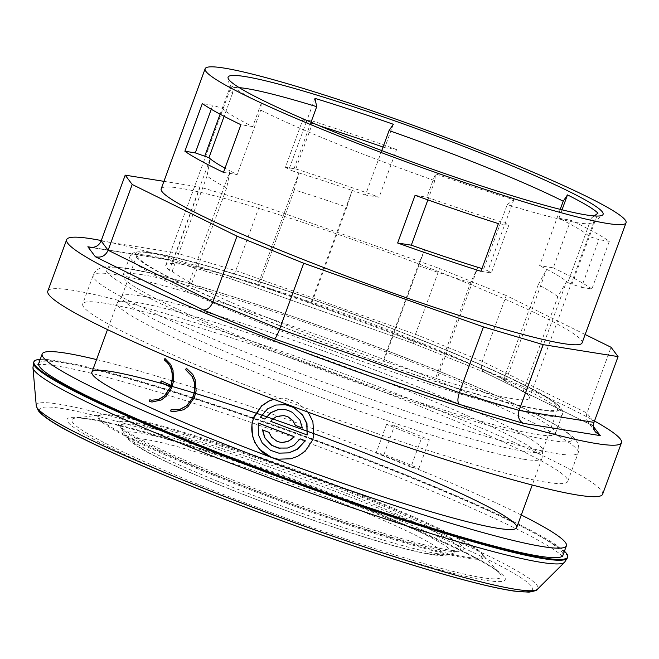 <?xml version="1.0" encoding="UTF-8"?>
<svg xmlns="http://www.w3.org/2000/svg" width="659" height="659" viewBox="0 0 659 659"><rect width="100%" height="100%" fill="white"/><g stroke="black" fill="none" stroke-linecap="round" stroke-linejoin="round"><path stroke-width="0.49" stroke-dasharray="3.29 2.47" d="M522.908 459.117A226.144 18.526 -159.9 0 1 281.385 382.426A226.144 18.526 -159.9 0 1 117.236 303.008A226.144 18.526 -159.9 0 1 117.426 302.646A226.144 18.526 -159.9 0 1 335.975 363.323A226.144 18.526 -159.9 0 1 542.06 458.038A226.144 18.526 -159.9 0 1 541.97 458.442A226.144 18.526 -159.9 0 1 522.908 459.117M523.773 451.291A224.101 18.361 -159.9 0 1 284.424 375.292A224.101 18.361 -159.9 0 1 121.75 296.591A224.101 18.361 -159.9 0 1 121.94 296.237A224.101 18.361 -159.9 0 1 338.52 356.371A224.101 18.361 -159.9 0 1 542.752 450.229A224.101 18.361 -159.9 0 1 542.662 450.624A224.101 18.361 -159.9 0 1 523.773 451.291M155.994 253.979A224.101 18.361 -159.9 0 1 395.342 329.978A224.101 18.361 -159.9 0 1 558.016 408.679A224.101 18.361 -159.9 0 1 539.128 409.346A224.101 18.361 -159.9 0 1 299.779 333.347A224.101 18.361 -159.9 0 1 137.105 254.646A224.101 18.361 -159.9 0 1 155.994 253.979M594.245 215.938L591.378 218.063A193.548 15.857 -159.9 0 1 593.726 222.174A193.548 15.857 -159.9 0 1 593.265 222.8A193.548 15.857 -159.9 0 1 577.416 222.742A193.548 15.857 -159.9 0 1 507.224 204.628L513.822 199.718A197.618 16.195 -159.9 0 1 435.442 173.819L434.882 180.723A193.548 15.857 -159.9 0 1 260.733 110.102L261.285 103.199A197.618 16.195 -159.9 0 1 230.798 84.953L232.561 93.249A193.548 15.857 -159.9 0 1 230.156 89.921A193.548 15.857 -159.9 0 1 230.213 89.146A193.548 15.857 -159.9 0 1 239.266 87.655M386.553 424.421L376.083 453.021L384.057 454.298A246.515 20.198 -159.9 0 1 418.885 468.425L410.919 467.149L421.381 438.548A226.144 18.526 20.1 0 0 386.553 424.421L394.527 425.698A246.515 20.198 -159.9 0 1 429.355 439.817L421.381 438.548M376.083 453.021A226.144 18.526 -159.9 0 1 410.919 467.149M384.057 454.298L394.527 425.698M418.885 468.425L429.355 439.817M513.822 199.718L505.264 223.113A197.618 16.195 -159.9 0 1 426.875 197.214L435.442 173.819M434.882 180.723L427.872 199.883M415.079 195.328L426.875 197.214M562.028 209.809L558.923 218.294A197.618 16.195 -159.9 0 1 589.41 236.54L571.971 284.21L581.46 287.332L598.899 239.662L589.41 236.54L597.977 213.154M591.378 218.063L567.794 282.522L571.971 284.21M383.76 361.346L424.577 249.802L418.07 265.552L383.184 360.877L383.76 361.346A193.548 15.857 -159.9 0 1 189.265 282.48L230.09 170.936A193.548 15.857 -159.9 0 1 225.016 168.193M223.483 172.378L237.141 174.561L260.733 110.102M207.058 175.945L172.172 271.277L169.363 270.305L210.18 158.761L207.058 175.945A190.492 15.61 20.1 0 0 226.655 187.93L230.09 170.936A193.548 15.857 20.1 0 0 237.141 174.561M261.285 103.199L252.727 126.594A197.618 16.195 -159.9 0 1 222.24 108.34L220.098 114.196M230.798 84.953L222.24 108.34L212.75 105.226L202.338 103.562M232.561 93.249L224.109 116.322M314.953 98.389L306.394 121.775A197.618 16.195 -159.9 0 1 319.788 125.927M393.332 124.279L384.774 147.674A197.618 16.195 -159.9 0 0 383.027 147.056M381.742 150.582L365.465 195.048L379.131 197.23L396.578 149.56L384.774 147.674M558.923 218.294L570.727 220.18L553.28 267.851L539.614 265.668L560.224 209.364M302.843 119.608L313.256 121.272L295.809 168.943L285.405 167.279L302.843 119.608L306.394 121.775L288.947 169.445L293.123 171.142L311.023 122.228M480.946 271.286L491.359 272.95L508.806 225.279L505.264 223.113L487.817 270.783L483.64 269.086L507.224 204.628M252.727 126.594L240.922 124.708M581.46 287.332L591.864 288.996L609.311 241.326A224.101 18.361 20.1 0 0 570.727 220.18M609.311 241.326L598.899 239.662M396.578 149.56A224.101 18.361 20.1 0 0 313.256 121.272M285.405 167.279L288.947 169.445M508.806 225.279L498.393 223.615M491.359 272.95L487.817 270.783M211.275 109.262L212.75 105.226M567.794 282.522A193.548 15.857 20.1 0 0 566.583 281.467L525.758 393.019A193.548 15.857 -159.9 0 1 529.317 398.176A193.548 15.857 -159.9 0 1 437.057 378.859L477.874 267.307L470.526 282.785L435.64 378.109A190.492 15.61 -159.9 0 1 383.184 360.877M481.943 268.567A193.548 15.857 20.1 0 0 483.64 269.086M437.057 378.859L435.64 378.109M418.07 265.552A190.492 15.61 20.1 0 0 470.526 282.785M557.827 296.723A190.492 15.61 20.1 0 0 538.238 284.737L546.673 269.292A193.548 15.857 -159.9 0 1 566.583 281.467L557.827 296.723L522.949 392.047L525.758 393.019M538.238 284.737L503.352 380.062A190.492 15.61 -159.9 0 1 522.949 392.047M553.28 267.851A224.101 18.361 -159.9 0 1 591.864 288.996M365.465 195.048A193.548 15.857 20.1 0 0 352.186 190.426L346.815 207.115A190.492 15.61 20.1 0 0 294.367 189.883L298.889 172.922A193.548 15.857 -159.9 0 1 352.186 190.426L311.361 301.97A193.548 15.857 -159.9 0 1 505.848 380.836L546.673 269.292A193.548 15.857 20.1 0 0 539.614 265.668M505.848 380.836L503.352 380.062M295.809 168.943A224.101 18.361 -159.9 0 1 379.131 197.23M169.363 270.305A193.548 15.857 -159.9 0 1 165.804 265.149A193.548 15.857 -159.9 0 1 258.064 284.466L298.889 172.922A193.548 15.857 20.1 0 0 293.123 171.142M273.79 399.313L276.129 398.777L286.492 398.67L297.753 402.698L308.643 412.674L313.066 421.62L313.981 435.731L310.298 445.278L300.537 454.924L291.27 458.738L277.933 459.191M273.658 399.263L286.286 398.637L288.741 399.123L297.604 402.707L308.091 412.172M258.443 423.062L258.542 434.652L262.43 443.046L270.618 450.286L279.062 453.186M269.053 432.419L271.813 437.296L277.291 441.365L280.52 442.28M284.779 409.536L292.621 412.402L300.133 420.195L302.605 428.07M260.338 417.312L260.536 417.345A225.633 18.485 20.1 0 0 265.099 419.108M285.652 404.725L276.014 405.087L267.809 408.868L260.536 417.345M165.112 358.603L170.854 364.476L173.235 370.325L173.696 381.388L171.925 387.756L166.447 396.216L161.554 399.98L151.356 401.916M161.216 380.902L161.43 380.935A225.633 18.485 20.1 0 0 171.307 385.416M186.489 368.249L192.988 374.501L195.361 379.658L196.3 390.96L194.562 397.517L188.128 406.76L183.647 409.832L172.922 411.603M171.208 409.412L173.268 409.89M262.471 429.89L262.677 429.923A225.633 18.485 20.1 0 0 269.259 432.452M300.29 438.902L294.071 445.402L287.678 448.071L279.556 448.309M270.709 421.315L270.907 421.348A225.633 18.485 20.1 0 0 307.366 435.014M284.153 415.623L276.912 416.422L272.233 419.659L270.907 421.348M149.824 399.758L151.735 400.211M582.086 342.894A224.101 18.361 20.1 0 0 419.421 264.193A224.101 18.361 20.1 0 0 180.064 188.194A224.101 18.361 20.1 0 0 161.175 188.861M101.272 240.535A295.413 24.202 -159.9 0 1 352.392 318.462A295.413 24.202 -159.9 0 1 594.492 421.027M602.647 494.201A295.413 24.202 20.1 0 0 388.217 390.466A295.413 24.202 20.1 0 0 72.712 290.281A295.413 24.202 20.1 0 0 47.81 291.154M593.413 426.488L592.779 425.64L484.2 372.178C481.243 370.226 480.576 366.618 482.207 361.363L506.277 295.578L585.159 334.5M592.779 425.64L588.256 422.411C586.271 419.585 585.851 416.472 586.988 413.061L611.058 347.277M485.024 372.475L413.481 343.512C412.905 342.738 413.564 339.673 415.458 334.294L439.537 268.51L506.277 295.578M413.605 343.52L229.192 278.222C231.466 278.395 233.657 275.874 235.774 270.643L259.844 204.858L439.537 268.51M228.813 278.057L166.562 259.564C170.821 259.877 173.976 257.653 176.035 252.899L200.105 187.115L259.844 204.858M163.934 181.34L200.105 187.115M104.493 303.173A258.229 21.162 20.1 0 0 82.729 303.939A258.229 21.162 20.1 0 0 317.959 412.55A258.229 21.162 20.1 0 0 567.737 481.424A258.229 21.162 20.1 0 0 380.292 390.738A258.229 21.162 20.1 0 0 104.493 303.173M142.393 274.745A230.213 18.864 20.1 0 0 122.994 275.429A230.213 18.864 20.1 0 0 332.704 372.261A230.213 18.864 20.1 0 0 555.38 433.663A230.213 18.864 20.1 0 0 388.275 352.812A230.213 18.864 20.1 0 0 142.393 274.745M484.472 372.294L413.473 343.504L229.11 278.197M516.664 527.595A226.144 18.526 20.1 0 0 310.661 432.485A226.144 18.526 20.1 0 0 91.93 372.17M116.017 415.137A204.751 16.78 -159.9 0 1 334.698 484.579A204.751 16.78 -159.9 0 1 483.319 556.476A204.751 16.78 -159.9 0 1 285.273 501.87A204.751 16.78 -159.9 0 1 98.759 415.747A204.751 16.78 -159.9 0 1 116.017 415.137M40.199 359.377A284.202 23.287 -159.9 0 1 57.868 360.901A284.202 23.287 -159.9 0 1 336.518 447.823A284.202 23.287 -159.9 0 1 564.425 551.212M38.692 363.496A279.111 22.867 -159.9 0 1 62.218 362.672A279.111 22.867 -159.9 0 1 360.325 457.321A279.111 22.867 -159.9 0 1 562.918 555.339M521.269 515.009A279.111 22.867 20.1 0 0 96.535 359.575M448.351 549.903A184.034 15.083 -159.9 0 1 267.925 493.624A184.034 15.083 -159.9 0 1 120.333 426.67A184.034 15.083 -159.9 0 1 296.221 471.951A184.034 15.083 -159.9 0 1 459.784 550.891A184.034 15.083 -159.9 0 1 448.351 549.903M346.815 207.115L311.929 302.44L311.361 301.97M294.367 189.883L259.481 285.215A190.492 15.61 -159.9 0 1 311.929 302.44M258.064 284.466L259.481 285.215M226.655 187.93L191.769 283.263A190.492 15.61 -159.9 0 1 172.172 271.277M189.265 282.48L191.769 283.263M101.124 240.939L176.035 252.899L235.774 270.643L415.458 334.294L482.207 361.363L586.988 413.061L593.998 422.386M127.154 268.567A248.048 20.322 20.1 0 0 361.453 384.164A248.048 20.322 20.1 0 0 528.946 410.903A248.048 20.322 20.1 0 0 127.154 268.567M114.963 274.564A258.229 21.162 -159.9 0 1 390.754 362.137A258.229 21.162 -159.9 0 1 578.198 452.824A258.229 21.162 -159.9 0 1 328.429 383.95A258.229 21.162 -159.9 0 1 93.191 275.33A258.229 21.162 -159.9 0 1 114.963 274.564M149.371 255.676A230.213 18.864 -159.9 0 1 395.252 333.751A230.213 18.864 -159.9 0 1 562.358 414.593A230.213 18.864 -159.9 0 1 339.682 353.191A230.213 18.864 -159.9 0 1 129.971 256.359A230.213 18.864 -159.9 0 1 149.371 255.676M154.255 253.278A226.144 18.526 20.1 0 0 367.862 358.669A226.144 18.526 20.1 0 0 520.569 383.044A226.144 18.526 20.1 0 0 154.255 253.278M164.898 259.069L92.128 247.454M115.243 415.796A205.295 16.821 -159.9 0 1 319.599 479.744A205.295 16.821 -159.9 0 1 482.042 554.161A205.295 16.821 -159.9 0 1 284.952 502.751A205.295 16.821 -159.9 0 1 101.222 414.799A205.295 16.821 -159.9 0 1 115.243 415.796M91.197 419.149A228.533 18.724 -159.9 0 1 318.692 490.337A228.533 18.724 -159.9 0 1 499.53 573.182A228.533 18.724 -159.9 0 1 280.116 515.956A228.533 18.724 -159.9 0 1 75.596 418.045A228.533 18.724 -159.9 0 1 91.197 419.149M86.757 418.605A233.27 19.111 -159.9 0 1 464.611 552.464A233.27 19.111 -159.9 0 1 307.094 527.315A233.27 19.111 -159.9 0 1 86.757 418.605M39.721 410.697A262.439 21.5 -159.9 0 1 61.822 408.489A262.439 21.5 -159.9 0 1 349.534 500.362A262.439 21.5 -159.9 0 1 531.673 590.728M36.27 405.787A267.052 21.879 -159.9 0 1 58.882 404.14A267.052 21.879 -159.9 0 1 348.776 496.507A267.052 21.879 -159.9 0 1 537.472 589.204M32.95 367.755A283.255 23.213 -159.9 0 1 56.938 366.009A283.255 23.213 -159.9 0 1 364.411 463.977A283.255 23.213 -159.9 0 1 564.557 562.3M33.642 362.491A284.202 23.287 -159.9 0 1 57.597 361.651A284.202 23.287 -159.9 0 1 361.132 458.03A284.202 23.287 -159.9 0 1 567.432 557.835M427.683 553.568A164.338 13.468 -159.9 0 1 161.471 459.257A164.338 13.468 -159.9 0 1 272.447 476.976A164.338 13.468 -159.9 0 1 427.683 553.568M437.304 553.626A174.165 14.267 -159.9 0 1 259.152 497.57A174.165 14.267 -159.9 0 1 125.177 435.006A174.165 14.267 -159.9 0 1 293.329 479.851A174.165 14.267 -159.9 0 1 450.715 554.128A174.165 14.267 -159.9 0 1 437.304 553.626M445.179 550.594A181.06 14.836 -159.9 0 1 259.976 492.322A181.06 14.836 -159.9 0 1 120.696 427.279A181.06 14.836 -159.9 0 1 295.504 473.903A181.06 14.836 -159.9 0 1 459.125 551.122A181.06 14.836 -159.9 0 1 445.179 550.594M121.94 296.237L117.426 302.646M542.752 450.229L542.06 458.038M137.105 254.646L121.75 296.591M558.016 408.679L542.662 450.624M593.265 222.8L602.614 215.015M230.156 89.921L228.039 77.943M593.726 222.174L529.317 398.176M567.737 481.424L578.198 452.824C579.805 446.884 578.1 441.645 573.091 437.098L565.224 430.895C550.092 420.747 523.081 407.188 484.2 390.21C372.36 340.851 182.938 276.162 125.276 268.04L107.244 266.623L102.878 267.257C97.969 268.543 94.739 271.228 93.191 275.33L82.729 303.939M555.38 433.663L562.358 414.593L562.267 410.343L560.57 407.517C557.852 404.288 552.637 400.433 544.919 395.935C525.594 384.65 494.522 370.094 451.687 352.268C412.946 336.214 371.544 320.365 327.482 304.722C252.965 278.263 184.355 257.85 153.498 253.064C145.647 251.763 139.782 251.441 135.902 252.109L132.78 253.171L129.971 256.359L122.994 275.429M166.562 259.564L89.97 247.331M229.192 278.222L165.706 259.366M591.56 425.146L484.2 372.178M595.489 432.024L588.256 422.411M117.236 303.008L107.508 329.591M541.97 458.442L532.25 485.024M483.319 556.476L482.042 554.161L499.53 573.182C497.108 570.192 486.614 563.89 468.038 554.277C438.902 539.68 399.214 522.529 348.982 502.825C248.451 463.244 129.057 425.03 88.635 419.132C81.494 418.086 77.152 417.724 75.596 418.045L101.222 414.799L98.759 415.747M459.784 550.891L450.715 554.128C445.797 555.85 439.059 555.924 430.508 554.351C423.35 553.198 414.453 551.237 403.802 548.469C346.98 534.062 235.593 493.846 175.904 466.226C158.547 458.302 145.59 451.58 137.023 446.052C130.169 441.341 126.223 437.658 125.177 435.006L120.333 426.67M230.213 89.146L165.804 265.149"/><path stroke-width="0.99" d="M302.39 428.037A226.144 18.526 -159.9 0 1 295.421 425.45L292.777 420.631L287.818 416.793L283.947 415.59L276.714 416.389L272.035 419.626L270.709 421.315A226.144 18.526 20.1 0 0 307.152 434.981L306.764 423.605L302.489 415.03L293.766 407.526L285.446 404.692L275.808 405.054L267.603 408.835L260.338 417.312A226.144 18.526 20.1 0 0 264.893 419.075L270.824 412.575L277.909 409.634L284.779 409.544L287.505 410.162L292.415 412.369L299.919 420.154L302.39 428.037M607.161 223.426A224.101 18.361 -159.9 0 1 367.813 147.427A224.101 18.361 -159.9 0 1 205.138 68.734A224.101 18.361 -159.9 0 1 421.908 128.505A224.101 18.361 -159.9 0 1 626.05 222.767A224.101 18.361 -159.9 0 1 607.161 223.426M586.263 214.958A199.661 16.36 -159.9 0 1 377.368 148.918A199.661 16.36 -159.9 0 1 228.039 77.943A199.661 16.36 -159.9 0 1 421.216 130.383A199.661 16.36 -159.9 0 1 602.614 215.015A199.661 16.36 -159.9 0 1 586.263 214.958M239.266 87.655A193.548 15.857 -159.9 0 1 316.707 106.684L314.953 98.389A197.618 16.195 -159.9 0 1 393.332 124.279L389.057 130.589A193.548 15.857 -159.9 0 1 563.206 201.209L567.481 194.899A197.618 16.195 -159.9 0 1 597.977 213.154L594.245 215.938M427.872 199.883L411.298 245.181L397.632 242.998L415.079 195.328A224.101 18.361 20.1 0 0 498.393 223.615L480.946 271.286A224.101 18.361 -159.9 0 1 397.632 242.998M567.481 194.899L562.028 209.809M225.016 168.193A193.548 15.857 -159.9 0 1 210.18 158.761A193.548 15.857 20.1 0 1 208.969 157.707L195.303 152.896L184.891 151.232L202.338 103.562A224.101 18.361 20.1 0 0 240.922 124.708L223.483 172.378A224.101 18.361 -159.9 0 1 184.891 151.232M224.109 116.322L208.969 157.707M220.098 114.196L204.792 156.01M319.788 125.927A197.618 16.195 -159.9 0 1 383.027 147.056M389.057 130.589L381.742 150.582M560.224 209.364L563.206 201.209M311.023 122.228L316.707 106.684M195.303 152.896L211.275 109.262M411.298 245.181A193.548 15.857 20.1 0 0 424.577 249.802A193.548 15.857 -159.9 0 0 477.874 267.307A193.548 15.857 20.1 0 0 481.943 268.567M305.051 440.698A226.144 18.526 -159.9 0 1 300.076 438.869L293.856 445.369L287.472 448.038L278.197 448.054L271.557 445.27L264.663 437.724L262.471 429.89A226.144 18.526 20.1 0 0 269.053 432.419L271.607 437.263L277.027 441.308L280.314 442.247L282.497 442.42L288.082 441.308L292.332 438.441L293.873 436.571A226.144 18.526 -159.9 0 1 258.237 423.037L258.328 434.586L262.274 443.07L270.462 450.286L278.848 453.153L288.749 452.848L297.341 449.191L305.265 440.739A225.633 18.485 -159.9 0 1 300.29 438.902L300.076 438.869M277.933 459.191L271.862 457.552C256.351 452.255 247.644 433.35 253.731 417.963L261.574 406.109L268.781 401.183L273.79 399.313M308.091 412.172L312.893 421.719L313.742 435.821L312.539 440.196L305.133 451.258L297.538 456.399L290.817 458.763L278.04 459.208L271.656 457.519L259.63 449.413L254.852 442.461L252.488 435.953L251.927 424.305L253.913 416.933L261.623 405.837L268.963 400.969L273.658 399.263M278.848 453.153L288.955 452.881L297.555 449.224L305.265 440.739M258.237 423.037L258.443 423.062A225.633 18.485 -159.9 0 0 294.079 436.604L293.873 436.571M280.314 442.247L282.686 442.453L287.884 441.505L292.415 438.597L294.079 436.604M264.893 419.075L271.03 412.608L278.114 409.667L284.886 409.56M307.152 434.981L306.979 423.638L302.695 415.063L293.972 407.567L285.446 404.692M164.33 360.119L164.923 358.488L170.64 364.443L173.02 370.292L173.482 381.355L171.711 387.723L166.233 396.183L161.348 399.947L152.097 402.015L149.222 401.389L149.824 399.758L151.694 400.202L158.382 399.527L164.338 395.935L170.5 387.006A226.144 18.526 -159.9 0 1 160.623 382.525L161.216 380.902A226.144 18.526 20.1 0 0 171.093 385.383C173.877 373.711 171.62 365.292 164.33 360.119L165.112 358.603M171.093 385.383L171.307 385.416C174.083 373.744 171.826 365.317 164.544 360.152M160.623 382.525L161.406 380.993M185.714 369.773L186.308 368.142L192.782 374.469L195.155 379.625L196.102 390.935L194.364 397.484L187.922 406.727L183.441 409.799L173.696 411.702L170.607 411.043L171.208 409.412L173.235 409.882L179.437 409.56L186.621 405.779L192.51 397.995L194.454 391.899L194.29 382.294L192.057 376.371L185.714 369.773L186.489 368.249M173.268 409.89L179.61 409.601L186.884 405.755L192.749 397.945L194.66 391.899L194.487 382.294L192.263 376.404L185.92 369.806M279.556 448.309L271.763 445.303L264.869 437.765L262.677 430.022M295.421 425.45L292.983 420.664L288.024 416.826L283.947 415.59M302.39 427.988A225.633 18.485 -159.9 0 1 295.627 425.483M170.5 387.006L170.706 387.039A225.633 18.485 -159.9 0 1 160.837 382.558M151.735 400.211L158.588 399.56L164.552 395.968L170.706 387.039M149.222 401.389L150.03 399.824M151.471 401.932L149.436 401.422M170.607 411.043L171.406 409.47M173.029 411.62L170.813 411.076M205.138 68.734L161.175 188.861A224.101 18.361 20.1 0 0 323.849 267.562A224.101 18.361 20.1 0 0 563.198 343.561A224.101 18.361 20.1 0 0 582.086 342.894L626.05 222.767M594.492 421.027A295.413 24.202 -159.9 0 1 621.486 442.716A295.413 24.202 -159.9 0 1 335.752 363.925A295.413 24.202 -159.9 0 1 66.65 239.678A295.413 24.202 -159.9 0 1 91.552 238.797A295.413 24.202 -159.9 0 1 101.272 240.535M66.65 239.678L47.81 291.154A295.413 24.202 20.1 0 0 262.241 394.898A295.413 24.202 20.1 0 0 577.745 495.074A295.413 24.202 20.1 0 0 602.647 494.201L621.486 442.716M585.159 334.5L611.058 347.277L618.068 356.601L543.164 344.641L483.426 326.897L303.733 263.246L236.985 236.177L132.204 184.479L125.202 175.154L163.934 181.34M92.128 247.454L87.861 246.771L89.97 247.331C95.275 247.817 98.99 245.683 101.124 240.939L125.202 175.154M87.861 246.771L95.366 256.746C101.198 258.023 105.456 255.857 108.134 250.263L132.204 184.479M95.366 256.746L203.12 309.919L274.531 338.874L459.323 404.338L523.238 423.317L600.275 435.615L595.489 432.024C593.364 429.017 592.861 425.796 593.998 422.386L618.068 356.601M523.238 423.317C518.822 420.706 517.43 416.406 519.086 410.425L543.164 344.641M459.323 404.338C457.437 402.476 457.445 398.588 459.348 392.682L483.426 326.897M274.531 338.874C275.734 338.108 277.447 334.83 279.663 329.03L303.733 263.246M203.12 309.919C207.157 310.298 210.419 307.646 212.915 301.962L236.985 236.177M107.508 329.591L91.93 372.17A226.144 18.526 20.1 0 0 271.656 457.519A226.144 18.526 20.1 0 0 497.603 528.271A226.144 18.526 20.1 0 0 516.664 527.595L532.25 485.024M271.656 457.519A226.144 18.526 20.1 0 0 502.43 514.72A226.144 18.526 20.1 0 0 138.802 377.409A226.144 18.526 20.1 0 0 271.656 457.519M564.425 551.212A284.202 23.287 -159.9 0 1 567.704 557.086A284.202 23.287 -159.9 0 1 292.802 481.284A284.202 23.287 -159.9 0 1 33.914 361.75A284.202 23.287 -159.9 0 1 40.199 359.377M566.41 545.8L562.918 555.339A279.111 22.867 -159.9 0 1 292.95 480.897A279.111 22.867 -159.9 0 1 38.692 363.496L42.184 353.965A279.111 22.867 20.1 0 0 296.435 471.358A279.111 22.867 20.1 0 0 566.41 545.8A279.111 22.867 20.1 0 0 521.269 515.009M96.535 359.575A279.111 22.867 20.1 0 0 65.711 353.133A279.111 22.867 20.1 0 0 42.184 353.965M593.998 422.386L519.086 410.425L459.348 392.682L279.663 329.03L212.915 301.962L108.134 250.263L101.124 240.939M600.275 435.615L593.413 426.488M531.673 590.728A262.439 21.5 -159.9 0 1 278.765 519.654A262.439 21.5 -159.9 0 1 39.721 410.697M36.27 405.787L38.263 410.639C42.794 416.406 54.367 424.066 72.968 433.606C110.564 453.277 178.556 482.166 252.446 509.909C307.531 530.577 359.361 548.477 407.946 563.618C456.217 578.569 491.647 587.737 514.226 591.115L528.913 592.153C534.877 591.074 537.736 590.093 537.472 589.204A267.052 21.879 -159.9 0 1 279.638 517.257A267.052 21.879 -159.9 0 1 36.27 405.787L32.95 367.755L33.642 362.491A284.202 23.287 -159.9 0 0 292.53 482.034A284.202 23.287 -159.9 0 0 567.432 557.835L564.557 562.3A283.255 23.213 -159.9 0 1 291.08 485.988A283.255 23.213 -159.9 0 1 32.95 367.755M537.472 589.204L564.557 562.3M33.914 361.75L33.642 362.491M567.704 557.086L567.432 557.835"/></g></svg>
